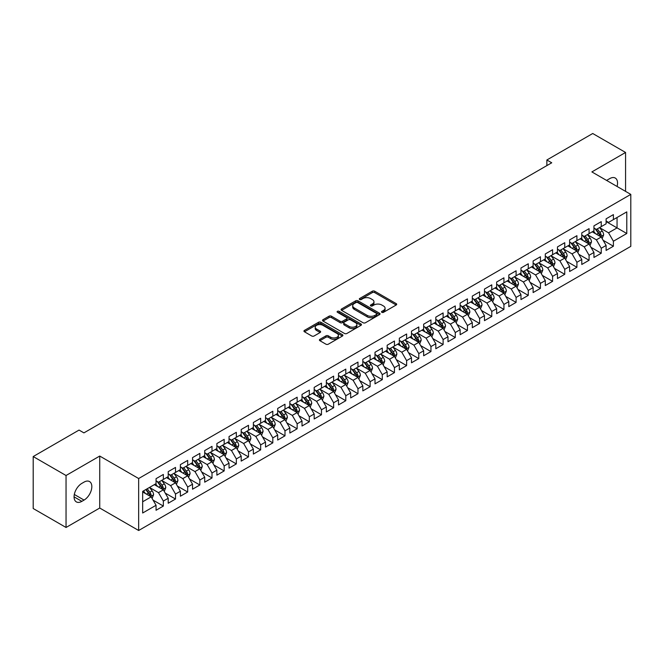 <?xml version="1.0" encoding="UTF-8"?>
<svg xmlns="http://www.w3.org/2000/svg" width="664" height="664" viewBox="0 0 664 664"><rect width="100%" height="100%" fill="white"/><g stroke="black" fill="none" stroke-linecap="round" stroke-linejoin="round"><path stroke-width="1" d="M381.841 312.321A1.179 0.681 0 0 0 383.518 312.321L396.2 305A1.685 0.971 0 0 0 396.698 304.311A1.685 0.971 0 0 0 396.2 303.622L374.712 291.214A1.685 0.971 0 0 0 372.321 291.214L359.639 298.534A1.179 0.681 0 0 0 359.29 299.016A1.179 0.681 0 0 0 359.639 299.497A1.179 0.681 0 0 0 361.307 299.497L362.951 298.551A5.403 3.121 0 0 1 370.595 298.551L372.379 299.588A5.403 3.121 0 0 1 373.965 301.796A5.403 3.121 0 0 1 372.379 303.996L370.744 304.942A1.179 0.681 0 0 0 370.396 305.432A1.179 0.681 0 0 0 370.744 305.913A1.179 0.681 0 0 0 372.413 305.913L374.056 304.967A5.403 3.121 0 0 1 381.692 304.967L383.485 305.996A5.403 3.121 0 0 1 385.07 308.204A5.403 3.121 0 0 1 383.485 310.412L381.841 311.358A1.179 0.681 0 0 0 381.501 311.839A1.179 0.681 0 0 0 381.841 312.321L381.841 311.358M319.907 339.329A1.685 0.971 0 0 0 319.417 340.018A1.685 0.971 0 0 0 319.907 340.707L325.941 344.184A1.685 0.971 0 0 0 328.323 344.184L342.416 336.05A1.685 0.971 0 0 0 342.906 335.361A1.685 0.971 0 0 0 342.416 334.673L320.919 322.264A1.685 0.971 0 0 0 318.537 322.264L304.444 330.398A1.685 0.971 0 0 0 303.954 331.087A1.685 0.971 0 0 0 304.444 331.776L311.731 335.984A1.685 0.971 0 0 0 314.122 335.984L320.148 332.498A1.685 0.971 0 0 0 320.646 331.809A1.685 0.971 0 0 0 320.148 331.12L316.537 329.037A4.515 2.606 0 0 1 315.209 327.194A4.515 2.606 0 0 1 317.998 324.787A4.515 2.606 0 0 1 322.92 325.352L337.071 333.519A4.515 2.606 0 0 1 338.391 335.361A4.515 2.606 0 0 1 335.602 337.768A4.515 2.606 0 0 1 330.68 337.204L328.323 335.843A1.685 0.971 0 0 0 325.941 335.843L319.907 339.329L319.907 340.707L325.941 337.246L325.941 335.843M66.043 475.507L66.043 527.473L99.733 508.026L99.733 456.052L66.043 475.507L33.2 456.55L79.057 430.073L83.921 432.878L551.734 162.788L546.87 159.982L546.87 165.602M99.733 456.052L138.66 478.528L630.8 194.394L630.8 246.361L138.66 530.494L138.66 478.528M625.571 191.373L625.571 152.463L591.873 171.918L630.8 194.394M625.571 152.463L592.728 133.505L546.87 159.982M363.067 322.745A1.685 0.971 0 0 0 365.457 322.745L379.542 314.611A1.685 0.971 0 0 0 380.04 313.923A1.685 0.971 0 0 0 379.542 313.234L358.054 300.825A1.685 0.971 0 0 0 355.663 300.825L341.578 308.959A1.685 0.971 0 0 0 341.08 309.648A1.685 0.971 0 0 0 341.578 310.337L363.067 322.745M337.934 312.578A1.179 0.681 0 0 1 339.13 312.744L339.13 311.341L360.984 323.957A1.685 0.971 0 0 1 361.473 324.646A1.685 0.971 0 0 1 360.984 325.335L346.89 333.469A1.685 0.971 0 0 1 344.5 333.469L323.011 321.061L323.011 319.683A1.685 0.971 0 0 0 322.521 320.372A1.685 0.971 0 0 0 323.011 321.061M323.011 319.683L329.045 316.197A1.685 0.971 0 0 1 331.427 316.197L340.142 321.235A1.685 0.971 0 0 0 342.533 321.235L346.533 318.919A1.685 0.971 0 0 0 347.031 318.23A1.685 0.971 0 0 0 346.533 317.541L337.461 312.304A1.179 0.681 0 0 1 337.113 311.823A1.179 0.681 0 0 1 337.843 311.192A1.179 0.681 0 0 1 339.13 311.341M606.107 221.568L617.055 227.893L617.055 217.493L626.783 211.874L613.403 219.601L613.403 214.613L606.107 218.829L606.107 223.818L601.244 226.623L601.244 221.643L593.948 225.851L593.948 230.84L589.076 233.645L589.076 228.665L581.78 232.873L581.78 237.861L576.916 240.667L576.916 235.687L569.621 239.895L569.621 244.883L564.749 247.697L564.749 242.709L557.453 246.917L557.453 251.905L552.589 254.719L552.589 249.73L545.293 253.947L545.293 258.927L540.421 261.74L540.421 256.752L533.126 260.969L533.126 265.949L528.262 268.762L528.262 263.774L520.966 267.99L520.966 272.979L516.094 275.784L516.094 270.796L508.798 275.012L508.798 280L503.934 282.806L503.934 277.818L496.639 282.034L496.639 287.022L491.767 289.828L491.767 284.839L484.471 289.056L484.471 294.044L479.607 296.849L479.607 291.869L472.311 296.078L472.311 301.066L467.439 303.871L467.439 298.891L460.144 303.099L460.144 308.088L455.28 310.893L455.28 305.913L447.984 310.121L447.984 315.109L443.112 317.923L443.112 312.935L435.816 317.143L435.816 322.131L430.953 324.945L430.953 319.957L423.657 324.173L423.657 329.153L418.785 331.967L418.785 326.978L411.489 331.195L411.489 336.175L406.625 338.989L406.625 334L399.33 338.217L399.33 343.205L394.457 346.01L394.457 341.022L387.162 345.238L387.162 350.227L382.298 353.032L382.298 348.044L375.002 352.26L375.002 357.249L370.13 360.054L370.13 355.066L362.834 359.282L362.834 364.27L357.971 367.076L357.971 362.096L350.675 366.304L350.675 371.292L345.803 374.098L345.803 369.118L338.507 373.326L338.507 378.314L333.643 381.119L333.643 376.139L326.348 380.347L326.348 385.336L321.476 388.149L321.476 383.161L314.18 387.369L314.18 392.358L309.316 395.171L309.316 390.183L302.02 394.399L302.02 399.379L297.148 402.193L297.148 397.205L289.853 401.421L289.853 406.401L284.989 409.215L284.989 404.227L277.693 408.443L277.693 413.423L272.821 416.237L272.821 411.248L265.525 415.465L265.525 420.453L260.661 423.258L260.661 418.27L253.366 422.487L253.366 427.475L248.494 430.28L248.494 425.292L241.198 429.508L241.198 434.497L236.334 437.302L236.334 432.314L229.038 436.53L229.038 441.519L224.166 444.324L224.166 439.344L216.871 443.552L216.871 448.54L212.007 451.346L212.007 446.366L204.711 450.574L204.711 455.562L199.839 458.376L199.839 453.387L192.543 457.596L192.543 462.584L187.68 465.398L187.68 460.409L180.384 464.626L180.384 469.606L175.512 472.419L175.512 467.431L168.216 471.647L168.216 476.627L163.352 479.441L163.352 474.453L156.057 478.669L156.057 483.649L142.669 491.377L142.669 513.006L156.057 505.279L151.184 496.855L142.669 491.941M626.783 211.874L626.783 233.504L613.403 241.231L608.539 232.807L599.725 227.71M603.128 240.285L613.403 246.219L613.403 241.231M613.403 246.219L606.107 250.436L606.107 245.448L601.244 248.253L596.38 239.828L587.557 234.741M590.968 247.307L601.244 253.241L601.244 248.253M601.244 253.241L593.948 257.458L593.948 252.469L589.076 255.275L584.212 246.85L575.397 241.762M578.8 254.329L589.076 260.263L589.076 255.275M589.076 260.263L581.78 264.479L581.78 259.491L576.916 262.297L572.053 253.872L563.23 248.784M566.641 261.35L576.916 267.285L576.916 262.297M576.916 267.285L569.621 271.501L569.621 266.513L564.749 269.327L559.885 260.894L551.07 255.806M554.473 268.372L564.749 274.307L564.749 269.327M564.749 274.307L557.453 278.523L557.453 273.535L552.589 276.349L547.725 267.916L538.902 262.828M542.314 275.394L552.589 281.328L552.589 276.349M552.589 281.328L545.293 285.545L545.293 280.557L540.421 283.37L535.558 274.938L526.743 269.85M530.146 282.424L540.421 288.359L540.421 283.37M540.421 288.359L533.126 292.567L533.126 287.578L528.262 290.392L523.398 281.968L514.575 276.871M517.986 289.446L528.262 295.38L528.262 290.392M528.262 295.38L520.966 299.588L520.966 294.608L516.094 297.414L511.23 288.989L502.416 283.893M505.819 296.468L516.094 302.402L516.094 297.414M516.094 302.402L508.798 306.61L508.798 301.63L503.934 304.436L499.071 296.011L490.248 290.915M493.659 303.489L503.934 309.424L503.934 304.436M503.934 309.424L496.639 313.632L496.639 308.652L491.767 311.457L486.903 303.033L478.088 297.937M481.491 310.511L491.767 316.446L491.767 311.457M491.767 316.446L484.471 320.662L484.471 315.674L479.607 318.479L474.743 310.055L465.921 304.967M469.332 317.533L479.607 323.468L479.607 318.479M479.607 323.468L472.311 327.684L472.311 322.696L467.439 325.501L462.576 317.077L453.761 311.989M457.164 324.555L467.439 330.489L467.439 325.501M467.439 330.489L460.144 334.706L460.144 329.717L455.28 332.523L450.416 324.098L441.593 319.01M445.004 331.577L455.28 337.511L455.28 332.523M455.28 337.511L447.984 341.728L447.984 336.739L443.112 339.553L438.248 331.12L429.434 326.032M432.837 338.599L443.112 344.533L443.112 339.553M443.112 344.533L435.816 348.749L435.816 343.761L430.953 346.575L426.089 338.142L417.266 333.054M420.677 345.62L430.953 351.555L430.953 346.575M430.953 351.555L423.657 355.771L423.657 350.783L418.785 353.597L413.921 345.164L405.106 340.076M408.509 352.65L418.785 358.585L418.785 353.597M418.785 358.585L411.489 362.793L411.489 357.805L406.625 360.618L401.762 352.194L392.939 347.098M396.35 359.672L406.625 365.607L406.625 360.618M406.625 365.607L399.33 369.815L399.33 364.835L394.457 367.64L389.594 359.216L380.779 354.119M384.182 366.694L394.457 372.628L394.457 367.64M394.457 372.628L387.162 376.837L387.162 371.857L382.298 374.662L377.434 366.237L368.611 361.141M372.023 373.716L382.298 379.65L382.298 374.662M382.298 379.65L375.002 383.858L375.002 378.878L370.13 381.684L365.266 373.259L356.452 368.163M359.855 380.738L370.13 386.672L370.13 381.684M370.13 386.672L362.834 390.888L362.834 385.9L357.971 388.706L353.107 380.281L344.284 375.193M347.695 387.759L357.971 393.694L357.971 388.706M357.971 393.694L350.675 397.91L350.675 392.922L345.803 395.727L340.939 387.303L332.124 382.215M335.527 394.781L345.803 400.716L345.803 395.727M345.803 400.716L338.507 404.932L338.507 399.944L333.643 402.749L328.78 394.325L319.957 389.237M323.368 401.803L333.643 407.737L333.643 402.749M333.643 407.737L326.348 411.954L326.348 406.966L321.476 409.779L316.612 401.346L307.797 396.259M311.2 408.825L321.476 414.759L321.476 409.779M321.476 414.759L314.18 418.976L314.18 413.987L309.316 416.801L304.452 408.368L295.629 403.28M299.041 415.847L309.316 421.781L309.316 416.801M309.316 421.781L302.02 425.998L302.02 421.009L297.148 423.823L292.284 415.39L283.47 410.302M286.873 422.877L297.148 428.803L297.148 423.823M297.148 428.803L289.853 433.019L289.853 428.031L284.989 430.845L280.125 422.42L271.302 417.324M274.713 429.899L284.989 435.833L284.989 430.845M284.989 435.833L277.693 440.041L277.693 435.061L272.821 437.866L267.957 429.442L259.143 424.346M262.546 436.92L272.821 442.855L272.821 437.866M272.821 442.855L265.525 447.063L265.525 442.083L260.661 444.888L255.798 436.464L246.975 431.368M250.386 443.942L260.661 449.877L260.661 444.888M260.661 449.877L253.366 454.085L253.366 449.105L248.494 451.91L243.63 443.486L234.815 438.389M238.218 450.964L248.494 456.898L248.494 451.91M248.494 456.898L241.198 461.115L241.198 456.126L236.334 458.932L231.47 450.507L222.647 445.411M226.059 457.986L236.334 463.92L236.334 458.932M236.334 463.92L229.038 468.137L229.038 463.148L224.166 465.954L219.303 457.529L210.488 452.441M213.891 465.007L224.166 470.942L224.166 465.954M224.166 470.942L216.871 475.158L216.871 470.17L212.007 472.976L207.143 464.551L198.32 459.463M201.732 472.029L212.007 477.964L212.007 472.976M212.007 477.964L204.711 482.18L204.711 477.192L199.839 480.006L194.975 471.573L186.161 466.485M189.564 479.051L199.839 484.986L199.839 480.006M199.839 484.986L192.543 489.202L192.543 484.214L187.68 487.027L182.816 478.595L173.993 473.507M177.404 486.073L187.68 492.007L187.68 487.027M187.68 492.007L180.384 496.224L180.384 491.236L175.512 494.049L170.648 485.616L161.833 480.529M165.236 493.103L175.512 499.029L175.512 494.049M175.512 499.029L168.216 503.246L168.216 498.257L163.352 501.071L158.488 492.646L149.666 487.55M153.077 500.125L163.352 506.059L163.352 501.071M163.352 506.059L156.057 510.267L156.057 505.279M156.057 480.844L158.488 482.247L163.352 479.441M142.669 501.768L151.184 496.855M168.216 473.822L170.648 475.225L175.512 472.419M158.488 492.646L163.352 489.833L154.347 484.637M168.216 498.257L163.352 489.833M180.384 466.8L182.816 468.203L187.68 465.398M170.648 485.616L175.512 482.811L166.515 477.615M180.384 491.236L175.512 482.811M192.543 459.779L194.975 461.181L199.839 458.376M182.816 478.595L187.68 475.789L178.674 470.593M192.543 484.214L187.68 475.789M204.711 452.757L207.143 454.159L212.007 451.346M194.975 471.573L199.839 468.767L190.842 463.572M204.711 477.192L199.839 468.767M216.871 445.735L219.303 447.138L224.166 444.324M207.143 464.551L212.007 461.746L203.001 456.55M216.871 470.17L212.007 461.746M229.038 438.705L231.47 440.116L236.334 437.302M219.303 457.529L224.166 454.724L215.169 449.52M229.038 463.148L224.166 454.724M241.198 431.683L243.63 433.094L248.494 430.28M231.47 450.507L236.334 447.694L227.329 442.498M241.198 456.126L236.334 447.694M253.366 424.661L255.798 426.064L260.661 423.258M243.63 443.486L248.494 440.672L239.496 435.476M253.366 449.105L248.494 440.672M265.525 417.639L267.957 419.042L272.821 416.237M255.798 436.464L260.661 433.65L251.656 428.454M265.525 442.083L260.661 433.65M277.693 410.618L280.125 412.02L284.989 409.215M267.957 429.442L272.821 426.628L263.824 421.433M277.693 435.061L272.821 426.628M289.853 403.596L292.284 404.998L297.148 402.193M280.125 422.42L284.989 419.606L275.983 414.411M289.853 428.031L284.989 419.606M302.02 396.574L304.452 397.977L309.316 395.171M292.284 415.39L297.148 412.585L288.151 407.389M302.02 421.009L297.148 412.585M314.18 389.552L316.612 390.955L321.476 388.149M304.452 408.368L309.316 405.563L300.311 400.367M314.18 413.987L309.316 405.563M326.348 382.53L328.78 383.933L333.643 381.119M316.612 401.346L321.476 398.541L312.478 393.345M326.348 406.966L321.476 398.541M338.507 375.509L340.939 376.911L345.803 374.098M328.78 394.325L333.643 391.519L324.638 386.323M338.507 399.944L333.643 391.519M350.675 368.478L353.107 369.889L357.971 367.076M340.939 387.303L345.803 384.498L336.806 379.293M350.675 392.922L345.803 384.498M362.834 361.457L365.266 362.868L370.13 360.054M353.107 380.281L357.971 377.467L348.965 372.272M362.834 385.9L357.971 377.467M375.002 354.435L377.434 355.838L382.298 353.032M365.266 373.259L370.13 370.446L361.133 365.25M375.002 378.878L370.13 370.446M387.162 347.413L389.594 348.816L394.457 346.01M377.434 366.237L382.298 363.424L373.292 358.228M387.162 371.857L382.298 363.424M399.33 340.391L401.762 341.794L406.625 338.989M389.594 359.216L394.457 356.402L385.46 351.206M399.33 364.835L394.457 356.402M411.489 333.369L413.921 334.772L418.785 331.967M401.762 352.194L406.625 349.38L397.62 344.184M411.489 357.805L406.625 349.38M423.657 326.348L426.089 327.75L430.953 324.945M413.921 345.164L418.785 342.358L409.788 337.163M423.657 350.783L418.785 342.358M435.816 319.326L438.248 320.729L443.112 317.923M426.089 338.142L430.953 335.337L421.947 330.141M435.816 343.761L430.953 335.337M447.984 312.304L450.416 313.707L455.28 310.893M438.248 331.12L443.112 328.315L434.115 323.119M447.984 336.739L443.112 328.315M460.144 305.282L462.576 306.685L467.439 303.871M450.416 324.098L455.28 321.293L446.274 316.097M460.144 329.717L455.28 321.293M472.311 298.252L474.743 299.663L479.607 296.849M462.576 317.077L467.439 314.271L458.442 309.067M472.311 322.696L467.439 314.271M484.471 291.23L486.903 292.641L491.767 289.828M474.743 310.055L479.607 307.249L470.602 302.045M484.471 315.674L479.607 307.249M496.639 284.209L499.071 285.62L503.934 282.806M486.903 303.033L491.767 300.219L482.769 295.023M496.639 308.652L491.767 300.219M508.798 277.187L511.23 278.589L516.094 275.784M499.071 296.011L503.934 293.197L494.929 288.002M508.798 301.63L503.934 293.197M520.966 270.165L523.398 271.568L528.262 268.762M511.23 288.989L516.094 286.176L507.097 280.98M520.966 294.608L516.094 286.176M533.126 263.143L535.558 264.546L540.421 261.74M523.398 281.968L528.262 279.154L519.256 273.958M533.126 287.578L528.262 279.154M545.293 256.121L547.725 257.524L552.589 254.719M535.558 274.938L540.421 272.132L531.424 266.936M545.293 280.557L540.421 272.132M557.453 249.1L559.885 250.502L564.749 247.697M547.725 267.916L552.589 265.11L543.584 259.914M557.453 273.535L552.589 265.11M569.621 242.078L572.053 243.481L576.916 240.667M559.885 260.894L564.749 258.088L555.751 252.893M569.621 266.513L564.749 258.088M581.78 235.056L584.212 236.459L589.076 233.645M572.053 253.872L576.916 251.067L567.911 245.871M581.78 259.491L576.916 251.067M593.948 228.034L596.38 229.437L601.244 226.623M584.212 246.85L589.076 244.045L580.079 238.841M593.948 252.469L589.076 244.045M606.107 221.004L608.539 222.415L613.403 219.601M596.38 239.828L601.244 237.023L592.238 231.819M606.107 245.448L601.244 237.023M33.2 456.55L33.2 508.516L66.043 527.473M99.733 508.026L138.66 530.494M608.539 232.807L617.055 227.893L626.783 233.504M617.063 186.459A11.006 6.358 120 0 0 615.262 178.043A11.006 6.358 120 0 0 609.76 178.591L607.568 179.853A11.006 6.358 120 0 0 606.647 180.45M81.855 483.375A11.006 6.358 120 0 0 74.659 493.07A11.006 6.358 120 0 0 76.352 501.893A11.006 6.358 120 0 0 81.855 501.353L84.046 500.083A11.006 6.358 120 0 0 91.234 490.389A11.006 6.358 120 0 0 89.549 481.566A11.006 6.358 120 0 0 84.046 482.106L81.855 483.375M382.315 312.487L383.485 311.814A5.403 3.121 0 0 0 385.07 309.607L385.07 308.204M373.965 301.796L373.965 303.199A5.403 3.121 0 0 1 372.379 305.398L371.209 306.079M396.176 305.008L374.712 292.616A1.685 0.971 0 0 0 372.321 292.616L360.112 299.663M379.526 314.628L358.054 302.228A1.685 0.971 0 0 0 355.663 302.228L341.603 310.354L341.578 308.959M376.563 314.404A1.179 0.681 0 0 0 376.911 313.923A1.179 0.681 0 0 0 376.563 313.441L357.697 302.552A1.179 0.681 0 0 0 356.028 302.552L354.294 303.548A5.403 3.121 0 0 0 352.708 305.755A5.403 3.121 0 0 0 354.294 307.963L367.192 315.408A5.403 3.121 0 0 0 374.828 315.408L376.563 314.404L376.563 315.815A1.179 0.681 0 0 0 376.911 315.325L376.911 313.923M352.708 305.755L352.708 307.158A5.403 3.121 0 0 0 354.294 309.366L354.294 307.963M376.563 315.815L374.828 316.811A5.403 3.121 0 0 1 367.192 316.811L354.294 309.366M323.036 321.069L329.045 317.599L329.045 316.197M347.031 318.23L347.031 319.633A1.685 0.971 0 0 1 346.533 320.33L342.533 322.638A1.685 0.971 0 0 1 340.142 322.638L331.427 317.599A1.685 0.971 0 0 0 329.045 317.599M339.13 312.744L360.959 325.343M349.189 326.456A4.515 2.606 0 0 0 354.111 327.02A4.515 2.606 0 0 0 356.9 324.605A4.515 2.606 0 0 0 355.58 322.762L350.592 319.89A1.685 0.971 0 0 0 348.202 319.89L344.209 322.198A1.685 0.971 0 0 0 343.711 322.887A1.685 0.971 0 0 0 344.209 323.575L349.189 326.456L349.189 327.858A4.515 2.606 0 0 0 354.111 328.423A4.515 2.606 0 0 0 356.9 326.016L356.9 324.605M343.711 322.887L343.711 324.289A1.685 0.971 0 0 0 344.209 324.978L344.209 323.575M349.189 327.858L344.209 324.978M338.391 335.361L338.391 336.764A4.515 2.606 0 0 1 335.602 339.179A4.515 2.606 0 0 1 330.68 338.607L328.323 337.246A1.685 0.971 0 0 0 325.941 337.246M315.209 327.194L315.209 328.597A4.515 2.606 0 0 0 316.537 330.44L316.537 329.037M320.148 331.12L320.148 332.498L316.537 330.44M342.392 336.067L320.919 323.667A1.685 0.971 0 0 0 318.537 323.667L304.469 331.792M602.14 238.575L603.651 234.898A4.557 2.631 -120 0 0 602.198 231.014L599.609 227.569M595.492 233.703L593.533 231.08M600.38 236.525L601.186 235.089A4.557 2.631 -120 0 0 599.882 232.35L597.301 228.897M595.824 229.113L599.019 233.379A2.324 1.345 60 0 1 599.443 234.085L601.186 235.089M595.027 228.657L598.422 233.197A4.557 2.631 60 0 1 599.733 235.936L599.824 236.201M589.981 245.597L591.483 241.92A4.557 2.631 -120 0 0 590.03 238.036L587.449 234.591M583.332 240.725L581.365 238.102M588.221 243.547L589.026 242.111A4.557 2.631 -120 0 0 587.723 239.372L585.133 235.927M583.664 236.135L586.851 240.401A2.324 1.345 60 0 1 587.275 241.107L589.026 242.111M582.859 235.678L586.262 240.219A4.557 2.631 60 0 1 587.565 242.958L587.657 243.223M577.813 252.627L579.323 248.942A4.557 2.631 -120 0 0 577.871 245.057L575.281 241.613M571.164 247.747L569.206 245.124M576.053 250.569L576.858 249.141A4.557 2.631 -120 0 0 575.555 246.394L572.974 242.949M571.496 243.165L574.692 247.423A2.324 1.345 60 0 1 575.115 248.128L576.858 249.141M570.7 242.7L574.094 247.24A4.557 2.631 60 0 1 575.406 249.979L575.497 250.245M565.653 259.649L567.156 255.964A4.557 2.631 -120 0 0 565.703 252.088L563.122 248.635M559.005 254.768L557.038 252.146M563.894 257.591L564.699 256.163A4.557 2.631 -120 0 0 563.396 253.416L560.806 249.971M559.337 250.187L562.524 254.445A2.324 1.345 60 0 1 562.947 255.15L564.699 256.163M558.532 249.722L561.935 254.262A4.557 2.631 60 0 1 563.238 257.001L563.329 257.267M553.486 266.671L554.996 262.986A4.557 2.631 -120 0 0 553.544 259.109L550.954 255.657M546.837 261.79L544.878 259.167M551.726 264.612L552.531 263.185A4.557 2.631 -120 0 0 551.228 260.437L548.647 256.993M547.169 257.209L550.365 261.467A2.324 1.345 60 0 1 550.788 262.172L552.531 263.185M546.372 256.744L549.767 261.284A4.557 2.631 60 0 1 551.078 264.023L551.17 264.289M541.326 273.692L542.828 270.007A4.557 2.631 -120 0 0 541.376 266.131L538.794 262.678M534.678 268.812L532.711 266.189M539.566 271.634L540.371 270.207A4.557 2.631 -120 0 0 539.068 267.467L536.479 264.015M535.01 264.231L538.197 268.488A2.324 1.345 60 0 1 538.62 269.194L540.371 270.207M534.205 263.766L537.608 268.306A4.557 2.631 60 0 1 538.911 271.045L539.002 271.31M529.158 280.714L530.669 277.037A4.557 2.631 -120 0 0 529.216 273.153L526.627 269.7M522.51 275.834L520.551 273.211M527.399 278.656L528.204 277.228A4.557 2.631 -120 0 0 526.901 274.489L524.319 271.036M522.842 271.252L526.037 275.51A2.324 1.345 60 0 1 526.461 276.216L528.204 277.228M522.045 270.787L525.44 275.328A4.557 2.631 60 0 1 526.751 278.075L526.842 278.332M516.999 287.736L518.501 284.059A4.557 2.631 -120 0 0 517.048 280.175L514.467 276.722M510.35 282.856L508.383 280.233M515.239 285.678L516.044 284.25A4.557 2.631 -120 0 0 514.741 281.511L512.151 278.058M510.682 278.274L513.87 282.532A2.324 1.345 60 0 1 514.293 283.238L516.044 284.25M509.877 277.809L513.28 282.349A4.557 2.631 60 0 1 514.583 285.097L514.675 285.354M504.831 294.758L506.341 291.081A4.557 2.631 -120 0 0 504.889 287.197L502.299 283.752M498.183 289.877L496.224 287.263M503.071 292.708L503.876 291.272A4.557 2.631 -120 0 0 502.573 288.533L499.992 285.08M498.515 285.296L501.71 289.554A2.324 1.345 60 0 1 502.133 290.259L503.876 291.272M497.718 284.831L501.112 289.371A4.557 2.631 60 0 1 502.424 292.118L502.515 292.384M492.671 301.78L494.174 298.103A4.557 2.631 -120 0 0 492.721 294.218L490.14 290.774M486.023 296.908L484.056 294.285M490.912 299.73L491.717 298.294A4.557 2.631 -120 0 0 490.414 295.555L487.824 292.102M486.355 292.318L489.542 296.584A2.324 1.345 60 0 1 489.966 297.289L491.717 298.294M485.55 291.853L488.953 296.393A4.557 2.631 60 0 1 490.256 299.14L490.347 299.406M480.504 308.801L482.014 305.125A4.557 2.631 -120 0 0 480.562 301.24L477.972 297.796M473.855 303.929L471.896 301.307M478.744 306.751L479.549 305.315A4.557 2.631 -120 0 0 478.246 302.577L475.665 299.124M474.187 299.339L477.383 303.606A2.324 1.345 60 0 1 477.806 304.311L479.549 305.315M473.39 298.883L476.785 303.423A4.557 2.631 60 0 1 478.097 306.162L478.188 306.428M468.344 315.823L469.846 312.146A4.557 2.631 -120 0 0 468.394 308.262L465.813 304.817M461.696 310.951L459.729 308.328M466.584 313.773L467.39 312.337A4.557 2.631 -120 0 0 466.086 309.598L463.497 306.154M462.028 306.361L465.215 310.627A2.324 1.345 60 0 1 465.638 311.333L467.39 312.337M461.223 305.905L464.626 310.445A4.557 2.631 60 0 1 465.929 313.184L466.02 313.449M456.176 322.853L457.687 319.168A4.557 2.631 -120 0 0 456.234 315.284L453.645 311.839M449.528 317.973L447.569 315.35M454.417 320.795L455.222 319.367A4.557 2.631 -120 0 0 453.919 316.62L451.337 313.176M449.86 313.391L453.055 317.649A2.324 1.345 60 0 1 453.479 318.355L455.222 319.367M449.063 312.927L452.458 317.467A4.557 2.631 60 0 1 453.769 320.206L453.861 320.471M444.017 329.875L445.519 326.19A4.557 2.631 -120 0 0 444.067 322.314L441.485 318.861M437.369 324.995L435.401 322.372M442.257 327.817L443.062 326.389A4.557 2.631 -120 0 0 441.759 323.642L439.17 320.197M437.7 320.413L440.888 324.671A2.324 1.345 60 0 1 441.311 325.377L443.062 326.389M436.895 319.948L440.298 324.488A4.557 2.631 60 0 1 441.601 327.227L441.693 327.493M431.849 336.897L433.36 333.212A4.557 2.631 -120 0 0 431.907 329.336L429.317 325.883M425.201 332.017L423.242 329.394M430.089 334.839L430.894 333.411A4.557 2.631 -120 0 0 429.591 330.664L427.01 327.219M425.533 327.435L428.728 331.693A2.324 1.345 60 0 1 429.151 332.398L430.894 333.411M424.736 326.97L428.131 331.51A4.557 2.631 60 0 1 429.442 334.249L429.533 334.515M419.689 343.919L421.192 340.234A4.557 2.631 -120 0 0 419.739 336.357L417.158 332.905M413.041 339.038L411.074 336.416M417.93 341.86L418.735 340.433A4.557 2.631 -120 0 0 417.432 337.694L414.842 334.241M413.373 334.457L416.56 338.715A2.324 1.345 60 0 1 416.984 339.42L418.735 340.433M412.568 333.992L415.971 338.532A4.557 2.631 60 0 1 417.274 341.271L417.365 341.537M407.522 350.941L409.032 347.264A4.557 2.631 -120 0 0 407.58 343.379L404.99 339.926M400.873 346.06L398.915 343.437M405.762 348.882L406.567 347.455A4.557 2.631 -120 0 0 405.264 344.716L402.683 341.263M401.205 341.479L404.401 345.736A2.324 1.345 60 0 1 404.824 346.442L406.567 347.455M400.409 341.014L403.803 345.554A4.557 2.631 60 0 1 405.115 348.301L405.206 348.558M395.362 357.962L396.864 354.286A4.557 2.631 -120 0 0 395.412 350.401L392.831 346.948M388.714 353.082L386.747 350.459M393.603 355.904L394.408 354.476A4.557 2.631 -120 0 0 393.105 351.737L390.515 348.285M389.046 348.5L392.233 352.758A2.324 1.345 60 0 1 392.656 353.464L394.408 354.476M388.241 348.036L391.644 352.576A4.557 2.631 60 0 1 392.947 355.323L393.038 355.58M383.194 364.984L384.705 361.307A4.557 2.631 -120 0 0 383.252 357.423L380.663 353.97M376.546 360.104L374.587 357.489M381.435 362.934L382.24 361.498A4.557 2.631 -120 0 0 380.937 358.759L378.356 355.306M376.878 355.522L380.074 359.78A2.324 1.345 60 0 1 380.497 360.486L382.24 361.498M376.081 355.057L379.476 359.597A4.557 2.631 60 0 1 380.787 362.345L380.879 362.602M371.035 372.006L372.537 368.329A4.557 2.631 -120 0 0 371.085 364.445L368.503 361M364.387 367.134L362.419 364.511M369.275 369.956L370.08 368.52A4.557 2.631 -120 0 0 368.777 365.781L366.188 362.328M364.719 362.544L367.906 366.81A2.324 1.345 60 0 1 368.329 367.516L370.08 368.52M363.913 362.079L367.317 366.619A4.557 2.631 60 0 1 368.62 369.367L368.711 369.632M358.867 379.028L360.378 375.351A4.557 2.631 -120 0 0 358.925 371.466L356.336 368.022M352.219 374.156L350.26 371.533M357.107 376.978L357.913 375.542A4.557 2.631 -120 0 0 356.609 372.803L354.028 369.35M352.551 369.566L355.746 373.832A2.324 1.345 60 0 1 356.17 374.537L357.913 375.542M351.754 369.109L355.149 373.649A4.557 2.631 60 0 1 356.46 376.388L356.551 376.654M346.708 386.05L348.21 382.373A4.557 2.631 -120 0 0 346.757 378.488L344.176 375.044M340.059 381.178L338.092 378.555M344.948 383.999L345.753 382.564A4.557 2.631 -120 0 0 344.45 379.825L341.86 376.38M340.391 376.588L343.578 380.854A2.324 1.345 60 0 1 344.002 381.559L345.753 382.564M339.586 376.131L342.989 380.671A4.557 2.631 60 0 1 344.292 383.41L344.384 383.676M334.54 393.08L336.05 389.394A4.557 2.631 -120 0 0 334.598 385.51L332.008 382.066M327.892 388.199L325.933 385.577M332.78 391.021L333.585 389.594A4.557 2.631 -120 0 0 332.282 386.846L329.701 383.402M328.224 383.618L331.419 387.876A2.324 1.345 60 0 1 331.842 388.581L333.585 389.594M327.427 383.153L330.821 387.693A4.557 2.631 60 0 1 332.133 390.432L332.224 390.698M322.38 400.101L323.883 396.416A4.557 2.631 -120 0 0 322.43 392.54L319.849 389.087M315.732 395.221L313.765 392.598M320.621 398.043L321.426 396.615A4.557 2.631 -120 0 0 320.123 393.868L317.533 390.424M316.064 390.639L319.251 394.897A2.324 1.345 60 0 1 319.674 395.603L321.426 396.615M315.259 390.175L318.662 394.715A4.557 2.631 60 0 1 319.965 397.454L320.056 397.719M310.212 407.123L311.723 403.438A4.557 2.631 -120 0 0 310.271 399.562L307.681 396.109M303.564 402.243L301.605 399.62M308.453 405.065L309.258 403.637A4.557 2.631 -120 0 0 307.955 400.89L305.374 397.445M303.896 397.661L307.092 401.919A2.324 1.345 60 0 1 307.515 402.625L309.258 403.637M303.099 397.197L306.494 401.737A4.557 2.631 60 0 1 307.805 404.476L307.897 404.741M298.053 414.145L299.555 410.46A4.557 2.631 -120 0 0 298.103 406.584L295.522 403.131M291.405 409.265L289.438 406.642M296.293 412.087L297.099 410.659A4.557 2.631 -120 0 0 295.795 407.92L293.206 404.467M291.737 404.683L294.924 408.941A2.324 1.345 60 0 1 295.347 409.647L297.099 410.659M290.932 404.218L294.335 408.758A4.557 2.631 60 0 1 295.638 411.497L295.729 411.763M285.885 421.167L287.396 417.49A4.557 2.631 -120 0 0 285.943 413.606L283.354 410.153M279.237 416.286L277.278 413.664M284.126 419.108L284.931 417.681A4.557 2.631 -120 0 0 283.628 414.942L281.046 411.489M279.569 411.705L282.764 415.963A2.324 1.345 60 0 1 283.188 416.668L284.931 417.681M278.772 411.24L282.167 415.78A4.557 2.631 60 0 1 283.478 418.519L283.569 418.785M273.726 428.189L275.228 424.512A4.557 2.631 -120 0 0 273.776 420.627L271.194 417.175M267.077 423.308L265.11 420.685M271.966 426.13L272.771 424.703A4.557 2.631 -120 0 0 271.468 421.964L268.878 418.511M267.409 418.727L270.597 422.985A2.324 1.345 60 0 1 271.02 423.69L272.771 424.703M266.604 418.262L270.007 422.802A4.557 2.631 60 0 1 271.31 425.549L271.402 425.807M261.558 435.211L263.068 431.534A4.557 2.631 -120 0 0 261.616 427.649L259.026 424.196M254.91 430.33L252.951 427.716M259.798 433.16L260.603 431.724A4.557 2.631 -120 0 0 259.3 428.986L256.719 425.533M255.242 425.749L258.437 430.006A2.324 1.345 60 0 1 258.86 430.712L260.603 431.724M254.445 425.284L257.839 429.824A4.557 2.631 60 0 1 259.151 432.571L259.242 432.828M249.398 442.232L250.901 438.555A4.557 2.631 -120 0 0 249.448 434.671L246.867 431.226M242.75 437.36L240.783 434.737M247.639 440.182L248.444 438.746A4.557 2.631 -120 0 0 247.141 436.007L244.551 432.554M243.082 432.77L246.269 437.036A2.324 1.345 60 0 1 246.693 437.742L248.444 438.746M242.277 432.305L245.68 436.846A4.557 2.631 60 0 1 246.983 439.593L247.074 439.858M237.231 449.254L238.741 445.577A4.557 2.631 -120 0 0 237.289 441.693L234.699 438.248M230.582 444.382L228.623 441.759M235.471 447.204L236.276 445.768A4.557 2.631 -120 0 0 234.973 443.029L232.392 439.576M230.914 439.792L234.11 444.058A2.324 1.345 60 0 1 234.533 444.764L236.276 445.768M230.117 439.336L233.512 443.876A4.557 2.631 60 0 1 234.824 446.615L234.915 446.88M225.071 456.276L226.573 452.599A4.557 2.631 -120 0 0 225.121 448.715L222.54 445.27M218.423 451.404L216.456 448.781M223.311 454.226L224.117 452.79A4.557 2.631 -120 0 0 222.813 450.051L220.224 446.606M218.755 446.814L221.942 451.08A2.324 1.345 60 0 1 222.365 451.786L224.117 452.79M217.95 446.357L221.353 450.897A4.557 2.631 60 0 1 222.656 453.636L222.747 453.902M212.903 463.306L214.414 459.621A4.557 2.631 -120 0 0 212.961 455.736L210.372 452.292M206.255 458.426L204.296 455.803M211.144 461.248L211.949 459.82A4.557 2.631 -120 0 0 210.646 457.073L208.064 453.628M206.587 453.844L209.782 458.102A2.324 1.345 60 0 1 210.206 458.807L211.949 459.82M205.79 453.379L209.185 457.919A4.557 2.631 60 0 1 210.496 460.658L210.588 460.924M200.744 470.328L202.246 466.643A4.557 2.631 -120 0 0 200.794 462.766L198.212 459.314M194.095 465.447L192.128 462.825M198.984 468.269L199.789 466.842A4.557 2.631 -120 0 0 198.486 464.094L195.897 460.65M194.427 460.866L197.615 465.124A2.324 1.345 60 0 1 198.038 465.829L199.789 466.842M193.622 460.401L197.025 464.941A4.557 2.631 60 0 1 198.328 467.68L198.42 467.946M188.576 477.35L190.087 473.664A4.557 2.631 -120 0 0 188.634 469.788L186.044 466.336M181.928 472.469L179.969 469.846M186.816 475.291L187.621 473.864A4.557 2.631 -120 0 0 186.318 471.116L183.737 467.672M182.26 467.888L185.455 472.145A2.324 1.345 60 0 1 185.878 472.851L187.621 473.864M181.463 467.423L184.858 471.963A4.557 2.631 60 0 1 186.169 474.702L186.26 474.967M176.417 484.371L177.919 480.686A4.557 2.631 -120 0 0 176.466 476.81L173.885 473.357M169.768 479.491L167.801 476.868M174.657 482.313L175.462 480.885A4.557 2.631 -120 0 0 174.159 478.146L171.569 474.694M170.1 474.909L173.287 479.167A2.324 1.345 60 0 1 173.711 479.873L175.462 480.885M169.295 474.445L172.698 478.985A4.557 2.631 60 0 1 174.001 481.724L174.093 481.989M164.249 491.393L165.759 487.716A4.557 2.631 -120 0 0 164.307 483.832L161.717 480.379M157.6 486.513L155.642 483.89M162.489 489.335L163.294 487.907A4.557 2.631 -120 0 0 161.991 485.168L159.41 481.715M157.932 481.931L161.128 486.189A2.324 1.345 60 0 1 161.551 486.895L163.294 487.907M157.136 481.466L160.53 486.006A4.557 2.631 60 0 1 161.842 488.745L161.933 489.011M152.089 498.415L153.591 494.738A4.557 2.631 -120 0 0 152.139 490.854L149.558 487.401M145.441 493.535L143.474 490.912M150.33 496.357L151.135 494.929A4.557 2.631 -120 0 0 149.832 492.19L147.242 488.737M146.105 489.401L148.96 493.211A2.324 1.345 60 0 1 149.383 493.916L151.135 494.929M145.79 489.584L148.371 493.028A4.557 2.631 60 0 1 149.674 495.776L149.765 496.033M383.485 311.814L383.485 310.412M370.744 305.913L370.744 304.942M372.379 305.398L372.379 303.996M359.639 299.497L359.639 298.534M372.321 292.616L372.321 291.214M374.712 292.616L374.712 291.214M396.2 305L396.2 303.622M355.663 302.228L355.663 300.825M358.054 302.228L358.054 300.825M379.542 314.611L379.542 313.234M367.192 316.811L367.192 315.408M374.828 316.811L374.828 315.408M331.427 317.599L331.427 316.197M340.142 322.638L340.142 321.235M342.533 322.638L342.533 321.235M346.533 320.33L346.533 318.919M360.984 325.335L360.984 323.957M328.323 337.246L328.323 335.843M330.68 338.607L330.68 337.204M304.444 331.776L304.444 330.398M318.537 323.667L318.537 322.264M320.919 323.667L320.919 322.264M342.416 336.05L342.416 334.673M74.069 496.855L81.855 501.353M74.318 494.472L84.046 500.083M600.671 236.691L603.617 234.99M599.882 232.35L602.198 231.014M596.521 234.292L598.422 233.197M588.503 243.713L591.458 242.011M587.723 239.372L590.03 238.036M584.353 241.314L586.262 240.219M576.344 250.735L579.29 249.033M575.555 246.394L577.871 245.057M572.194 248.336L574.094 247.24M564.176 257.757L567.131 256.055M563.396 253.416L565.703 252.088M560.026 255.358L561.935 254.262M552.016 264.778L554.963 263.077M551.228 260.437L553.544 259.109M547.866 262.38L549.767 261.284M539.849 271.8L542.803 270.099M539.068 267.467L541.376 266.131M535.699 269.41L537.608 268.306M527.689 278.822L530.636 277.12M526.901 274.489L529.216 273.153M523.539 276.431L525.44 275.328M515.521 285.844L518.476 284.142M514.741 281.511L517.048 280.175M511.371 283.453L513.28 282.349M503.362 292.874L506.308 291.164M502.573 288.533L504.889 287.197M499.212 290.475L501.112 289.371M491.194 299.896L494.149 298.186M490.414 295.555L492.721 294.218M487.044 297.497L488.953 296.393M479.034 306.917L481.981 305.216M478.246 302.577L480.562 301.24M474.884 304.519L476.785 303.423M466.867 313.939L469.821 312.238M466.086 309.598L468.394 308.262M462.717 311.541L464.626 310.445M454.707 320.961L457.654 319.259M453.919 316.62L456.234 315.284M450.557 318.562L452.458 317.467M442.539 327.983L445.494 326.281M441.759 323.642L444.067 322.314M438.389 325.584L440.298 324.488M430.38 335.005L433.326 333.303M429.591 330.664L431.907 329.336M426.23 332.606L428.131 331.51M418.212 342.026L421.167 340.325M417.432 337.694L419.739 336.357M414.062 339.636L415.971 338.532M406.053 349.048L408.999 347.347M405.264 344.716L407.58 343.379M401.903 346.658L403.803 345.554M393.885 356.07L396.84 354.368M393.105 351.737L395.412 350.401M389.735 353.68L391.644 352.576M381.725 363.1L384.672 361.39M380.937 358.759L383.252 357.423M377.575 360.701L379.476 359.597M369.558 370.122L372.512 368.412M368.777 365.781L371.085 364.445M365.407 367.723L367.317 366.619M357.398 377.144L360.344 375.442M356.609 372.803L358.925 371.466M353.248 374.745L355.149 373.649M345.23 384.166L348.185 382.464M344.45 379.825L346.757 378.488M341.08 381.767L342.989 380.671M333.071 391.187L336.017 389.486M332.282 386.846L334.598 385.51M328.921 388.789L330.821 387.693M320.903 398.209L323.858 396.508M320.123 393.868L322.43 392.54M316.753 395.81L318.662 394.715M308.743 405.231L311.69 403.529M307.955 400.89L310.271 399.562M304.593 402.832L306.494 401.737M296.576 412.253L299.53 410.551M295.795 407.92L298.103 406.584M292.426 409.862L294.335 408.758M284.416 419.274L287.363 417.573M283.628 414.942L285.943 413.606M280.266 416.884L282.167 415.78M272.248 426.296L275.203 424.595M271.468 421.964L273.776 420.627M268.098 423.906L270.007 422.802M260.089 433.326L263.035 431.617M259.3 428.986L261.616 427.649M255.939 430.928L257.839 429.824M247.921 440.348L250.876 438.638M247.141 436.007L249.448 434.671M243.771 437.949L245.68 436.846M235.762 447.37L238.708 445.668M234.973 443.029L237.289 441.693M231.612 444.971L233.512 443.876M223.594 454.392L226.548 452.69M222.813 450.051L225.121 448.715M219.444 451.993L221.353 450.897M211.434 461.414L214.381 459.712M210.646 457.073L212.961 455.736M207.284 459.015L209.185 457.919M199.266 468.435L202.221 466.734M198.486 464.094L200.794 462.766M195.116 466.037L197.025 464.941M187.107 475.457L190.053 473.756M186.318 471.116L188.634 469.788M182.957 473.059L184.858 471.963M174.939 482.479L177.894 480.777M174.159 478.146L176.466 476.81M170.789 480.089L172.698 478.985M162.78 489.501L165.726 487.799M161.991 485.168L164.307 483.832M158.63 487.11L160.53 486.006M150.612 496.523L153.567 494.821M149.832 492.19L152.139 490.854M146.462 494.132L148.371 493.028"/></g></svg>
